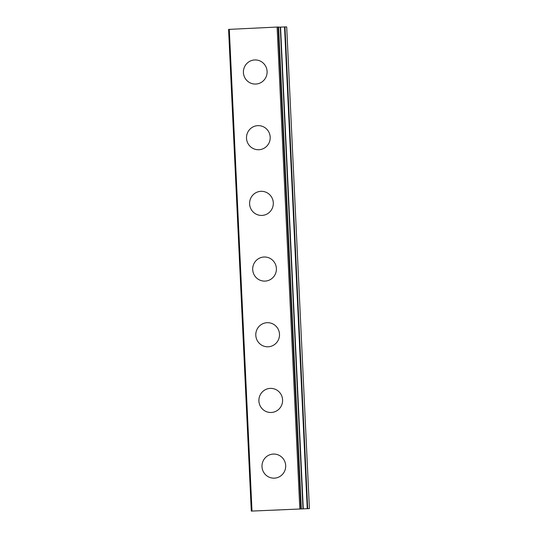 <?xml version="1.0" encoding="UTF-8"?>
<svg xmlns="http://www.w3.org/2000/svg" width="538" height="538" viewBox="0 0 538 538"><rect width="100%" height="100%" fill="white"/><g stroke="black" fill="none" stroke-linecap="round" stroke-linejoin="round"><path stroke-width="0.81" d="M273.997 478.168A12.058 11.856 89.3 0 1 261.999 466.688A12.058 11.856 89.3 0 1 273.687 454.059A12.058 11.856 89.3 0 1 285.685 465.545A12.058 11.856 89.3 0 1 273.997 478.168A12.058 11.856 89.3 0 1 261.999 466.688A12.058 11.856 89.3 0 1 273.687 454.059M270.903 412.485A12.058 11.856 89.3 0 1 258.906 400.998A12.058 11.856 89.3 0 1 270.594 388.375A12.058 11.856 89.3 0 1 282.591 399.855A12.058 11.856 89.3 0 1 270.896 412.485A12.058 11.856 89.3 0 1 258.899 400.998A12.058 11.856 89.3 0 1 270.587 388.375M255.806 335.315A12.058 11.856 89.3 0 1 267.494 322.686A12.058 11.856 89.3 0 1 279.491 334.172A12.058 11.856 89.3 0 1 267.803 346.795A12.058 11.856 89.3 0 1 255.806 335.315M267.803 346.795A12.058 11.856 89.3 0 1 255.799 335.315A12.058 11.856 89.3 0 1 267.494 322.686M264.703 281.112A12.058 11.856 89.3 0 1 252.705 269.632A12.058 11.856 89.3 0 1 264.393 257.003A12.058 11.856 89.3 0 1 276.391 268.482A12.058 11.856 89.3 0 1 264.703 281.112A12.058 11.856 89.3 0 1 252.705 269.632A12.058 11.856 89.3 0 1 264.393 257.003M261.603 215.429A12.058 11.856 89.3 0 1 249.605 203.942A12.058 11.856 89.3 0 1 261.3 191.313A12.058 11.856 89.3 0 1 273.297 202.799A12.058 11.856 89.3 0 1 261.603 215.429A12.058 11.856 89.3 0 1 249.612 203.942A12.058 11.856 89.3 0 1 261.3 191.313M258.509 149.739A12.058 11.856 89.3 0 1 246.512 138.259A12.058 11.856 89.3 0 1 258.2 125.63A12.058 11.856 89.3 0 1 270.197 137.116A12.058 11.856 89.3 0 1 258.509 149.739A12.058 11.856 89.3 0 1 246.512 138.259A12.058 11.856 89.3 0 1 258.2 125.63M255.409 84.056A12.058 11.856 89.3 0 1 243.411 72.569A12.058 11.856 89.3 0 1 255.106 59.947A12.058 11.856 89.3 0 1 267.097 71.426A12.058 11.856 89.3 0 1 255.409 84.056A12.058 11.856 89.3 0 1 243.418 72.569A12.058 11.856 89.3 0 1 255.099 59.947M301.287 508.699L278.59 27.008L277.097 27.055L228.583 29.402L251.3 511.1L309.417 508.598L251.3 511.1M280.433 27.108L278.597 27.182M309.417 508.598L286.7 26.9L284.979 26.92L280.554 27.108L303.271 508.793M272.988 510.185L279.814 509.916L272.988 510.179M272.692 510.192L274.212 510.165M283.028 509.715L286.909 509.573L283.028 509.708M284.905 509.607L286.243 509.587M229.289 29.361L252.006 511.06M277.097 27.055L299.814 508.753M278.112 27.008L300.829 508.706M280.271 27.108L302.981 508.807M284.528 26.94L307.245 508.639M284.979 26.92L307.696 508.618M278.59 27.008L301.3 508.699"/></g></svg>

